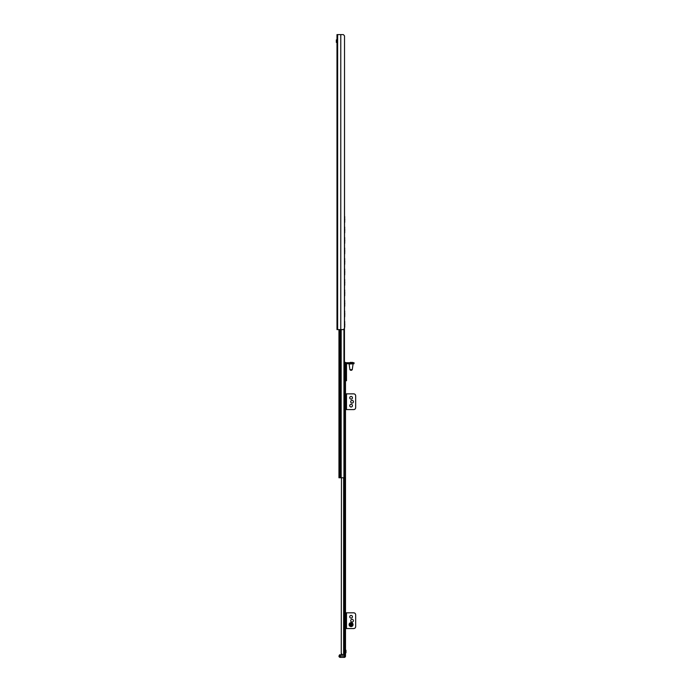 <?xml version="1.0" encoding="UTF-8"?>
<svg xmlns="http://www.w3.org/2000/svg" width="692" height="692" viewBox="0 0 692 692"><rect width="100%" height="100%" fill="white"/><g stroke="black" fill="none" stroke-linecap="round" stroke-linejoin="round"><path stroke-width="1.04" d="M342.67 34.6L336.987 34.6L336.987 329.608L343.388 329.608L344.521 328.302L344.521 35.915L344.391 654.779L345.507 654.779L345.507 656.085A1.315 1.315 0 0 1 344.201 657.4A1.315 1.315 0 0 0 345.507 656.085L340.265 656.085L340.265 657.4A1.315 1.315 0 0 1 338.95 656.085A1.315 1.315 0 0 0 340.265 657.4L344.201 657.4L340.265 657.4M343.388 34.6L344.521 35.915M344.789 362.392L345.507 362.392L345.507 654.779M342.557 654.779L341.251 653.464L341.441 654.156M340.265 654.779L340.265 656.085L338.95 656.085L339.608 654.779L344.391 654.779L344.201 657.4M341.251 653.464L341.459 477.774M345.507 612.818L346.493 612.818L346.493 628.552L346.493 612.818L353.707 612.818A1.964 1.964 0 0 1 355.671 614.79L355.671 626.589A1.964 1.964 0 0 1 353.707 628.552L345.507 628.552M352.064 619.34A1.341 1.341 0 0 1 353.231 621.355A1.341 1.341 0 0 1 350.896 621.355A1.341 1.341 0 0 1 352.064 619.34M351.078 615.413A1.341 1.341 0 0 1 352.245 617.428A1.341 1.341 0 0 1 349.918 617.428A1.341 1.341 0 0 1 351.078 615.413M351.078 625.11A0.493 0.493 0 0 1 350.654 624.374A0.493 0.493 0 0 1 351.501 624.374A0.493 0.493 0 0 1 351.078 625.11M351.078 626.589A1.964 1.964 0 0 1 349.114 624.625A1.964 1.964 0 0 1 351.078 622.653A1.964 1.964 0 0 1 353.05 624.625A1.964 1.964 0 0 1 351.078 626.589M345.507 393.86L346.493 393.86L346.493 409.595L346.493 393.86L353.707 393.86A1.964 1.964 0 0 1 355.671 395.824L355.671 407.623A1.964 1.964 0 0 1 353.707 409.595L345.507 409.595M352.064 400.383A1.341 1.341 0 0 1 353.231 402.398A1.341 1.341 0 0 1 350.896 402.398A1.341 1.341 0 0 1 352.064 400.383M351.078 396.447A1.341 1.341 0 0 1 352.245 398.462A1.341 1.341 0 0 1 349.918 398.462A1.341 1.341 0 0 1 351.078 396.447M351.078 404.31A1.341 1.341 0 0 1 352.245 406.334A1.341 1.341 0 0 1 349.918 406.334A1.341 1.341 0 0 1 351.078 404.31M354.027 363.698L354.027 362.72L352.064 362.72L352.064 363.698L354.027 363.698L354.027 362.72M348.457 363.698L348.457 362.72L346.493 362.72L346.493 363.698L352.064 363.698M348.457 362.72L352.064 362.72M345.507 380.747L346.493 380.747L346.493 374.519L345.507 374.519M345.507 369.926L346.493 369.926L346.493 363.698M346.493 369.926L346.493 370.583L345.507 370.583M345.507 373.862L346.493 373.862L346.493 370.583M346.493 373.862L346.493 374.519M346.493 378.775L345.507 378.775M345.507 366.319L346.493 366.319M346.493 362.72A0.986 0.986 0 0 0 345.507 363.698M345.507 365.67L346.493 365.67M351.294 362.392L350.325 362.392M350.593 370.255L351.571 370.255M351.605 370.255L352.254 369.692L349.91 369.692L349.114 364.027L352.92 363.698M338.95 329.608L338.95 477.774L344.391 477.774L344.391 328.951M345.965 650.644L345.965 652.781L345.965 650.644M345.965 650.221L345.965 652.781M336.857 41.157L336.857 42.497L336.857 41.157M336.329 42.143L336.329 40.171M336.329 42.437L336.329 39.877M344.521 310.561A1.315 1.297 90 0 1 344.72 311.253L344.659 314.428L344.659 311.253A1.315 1.297 -90 0 0 344.521 310.665M344.521 317.195A1.315 1.297 90 0 0 344.72 316.495L344.72 314.428L344.659 316.495A1.315 1.297 -90 0 1 344.521 317.092M344.72 313.329A2.327 2.301 90 0 1 344.72 314.428M344.521 300.068A1.315 1.297 90 0 1 344.72 300.769L344.659 303.918L344.659 300.769A1.315 1.297 -90 0 0 344.521 300.172M344.521 306.703A1.315 1.297 90 0 0 344.72 306.011L344.72 303.935L344.659 306.011A1.315 1.297 -90 0 1 344.521 306.599M344.72 302.837A2.327 2.301 90 0 1 344.72 303.935M344.521 289.585A1.315 1.297 90 0 1 344.72 290.277L344.659 293.451L344.659 290.277A1.315 1.297 -90 0 0 344.521 289.688M344.521 296.211A1.315 1.297 90 0 0 344.72 295.519L344.72 293.451L344.659 295.519A1.315 1.297 -90 0 1 344.521 296.107M344.72 292.344A2.327 2.301 90 0 1 344.72 293.451M344.521 279.092A1.315 1.297 90 0 1 344.72 279.784L344.659 282.942L344.659 279.784A1.315 1.297 -90 0 0 344.521 279.196M344.521 285.727A1.315 1.297 90 0 0 344.72 285.035L344.72 282.959L344.659 285.035A1.315 1.297 -90 0 1 344.521 285.623M344.72 281.86A2.327 2.301 90 0 1 344.72 282.959M344.521 268.6A1.315 1.297 90 0 1 344.72 269.3L344.659 272.466L344.659 269.3A1.315 1.297 -90 0 0 344.521 268.704M344.521 275.234A1.315 1.297 90 0 0 344.72 274.542L344.72 272.466L344.659 274.542A1.315 1.297 -90 0 1 344.521 275.131M344.72 271.368A2.327 2.301 90 0 1 344.72 272.466M344.521 258.116A1.315 1.297 90 0 1 344.72 258.808L344.659 261.957L344.659 258.808A1.315 1.297 -90 0 0 344.521 258.22M344.521 264.751A1.315 1.297 90 0 0 344.72 264.05L344.72 261.983L344.659 264.05A1.315 1.297 -90 0 1 344.521 264.638M344.72 260.875A2.327 2.301 90 0 1 344.72 261.983M344.521 247.624A1.315 1.297 90 0 1 344.72 248.316L344.659 251.49L344.659 248.316A1.315 1.297 -90 0 0 344.521 247.727M344.521 254.258A1.315 1.297 90 0 0 344.72 253.566L344.72 251.49L344.659 253.566A1.315 1.297 -90 0 1 344.521 254.154M344.72 250.392A2.327 2.301 90 0 1 344.72 251.49M344.521 237.131A1.315 1.297 90 0 1 344.72 237.832L344.659 240.98L344.659 237.832A1.315 1.297 -90 0 0 344.521 237.244M344.521 243.766A1.315 1.297 90 0 0 344.72 243.074L344.72 241.006L344.659 243.074A1.315 1.297 -90 0 1 344.521 243.662M344.72 239.899A2.327 2.301 90 0 1 344.72 241.006M344.521 226.647A1.315 1.297 90 0 1 344.72 227.339L344.659 230.514L344.659 227.339A1.315 1.297 -90 0 0 344.521 226.751M344.521 233.282A1.315 1.297 90 0 0 344.72 232.581L344.72 230.514L344.659 232.581A1.315 1.297 -90 0 1 344.521 233.178M344.72 229.415A2.327 2.301 90 0 1 344.72 230.514M344.521 321.053A1.315 1.297 90 0 1 344.72 321.745L344.659 324.92L344.659 321.745A1.315 1.297 -90 0 0 344.521 321.157M344.521 327.679A1.315 1.297 90 0 0 344.72 326.987L344.72 324.92L344.659 326.987A1.315 1.297 -90 0 1 344.521 327.575M344.72 323.813A2.327 2.301 90 0 1 344.72 324.92M344.659 323.813A2.327 2.301 90 0 1 344.659 324.92M344.521 312.931A2.318 2.301 -90 0 1 344.659 313.346A2.327 2.301 90 0 1 344.659 314.428M344.659 302.837A2.327 2.301 90 0 1 344.659 303.935A2.318 2.301 -90 0 1 344.521 304.333M344.659 292.344A2.327 2.301 90 0 1 344.659 293.451M344.521 281.462A2.318 2.301 -90 0 1 344.659 281.878A2.327 2.301 90 0 1 344.659 282.959A2.318 2.301 -90 0 1 344.521 283.357M344.659 271.368A2.327 2.301 90 0 1 344.659 272.466M344.521 260.486A2.318 2.301 -90 0 1 344.659 260.901A2.327 2.301 90 0 1 344.659 261.983A2.318 2.301 -90 0 1 344.521 262.372M344.659 250.392A2.327 2.301 90 0 1 344.659 251.49M344.521 239.51A2.318 2.301 -90 0 1 344.659 239.925A2.327 2.301 90 0 1 344.659 241.006A2.318 2.301 -90 0 1 344.521 241.396M344.659 229.415A2.327 2.301 90 0 1 344.659 230.514M344.521 216.155A1.315 1.297 90 0 1 344.72 216.847L344.659 220.004L344.659 216.847A1.315 1.297 -90 0 0 344.521 216.259M344.521 222.789A1.315 1.297 90 0 0 344.72 222.097L344.72 220.021L344.659 222.097A1.315 1.297 -90 0 1 344.521 222.686M344.72 218.923A2.327 2.301 90 0 1 344.72 220.021M344.521 218.525A2.318 2.301 -90 0 1 344.659 218.949A2.327 2.301 90 0 1 344.659 220.021A2.318 2.301 -90 0 1 344.521 220.419M340.784 34.6L340.784 329.608M337.644 34.6L337.644 329.608M344.521 477.774L344.521 654.779M343.63 477.774L343.63 654.779M351.078 625.144A0.519 0.519 0 0 1 350.559 624.625A0.519 0.519 0 0 1 351.078 624.097A0.519 0.519 0 0 1 351.605 624.625A0.519 0.519 0 0 1 351.078 625.144M351.078 623.449A1.168 1.168 0 0 1 352.254 624.625A1.168 1.168 0 0 1 351.078 625.793A1.168 1.168 0 0 1 349.91 624.625A1.168 1.168 0 0 1 351.078 623.449M349.114 364.027L353.05 363.828M349.443 362.72L352.652 362.392M339.936 329.608L339.936 477.774M340.568 329.608L340.568 477.774M341.173 329.608L341.173 477.774M343.941 329.478L343.941 477.774M344.201 329.262L344.201 477.774M349.91 369.692L350.559 370.255M352.254 369.692L353.05 364.027"/></g></svg>
